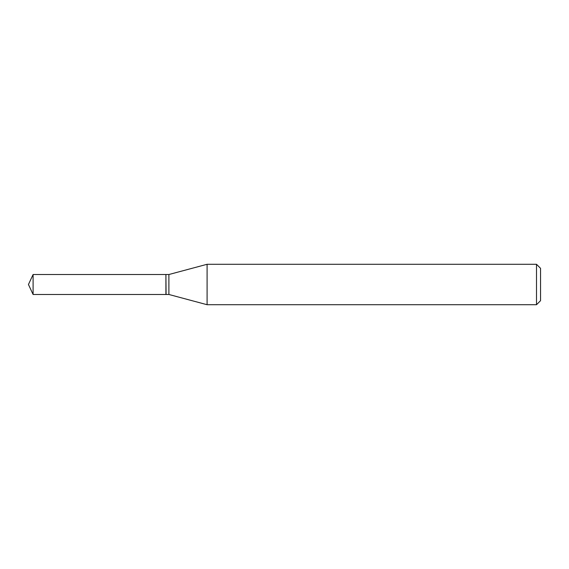 <?xml version="1.0" encoding="UTF-8"?>
<svg xmlns="http://www.w3.org/2000/svg" width="569" height="569" viewBox="0 0 569 569"><rect width="100%" height="100%" fill="white"/><g stroke="black" fill="none" stroke-linecap="round" stroke-linejoin="round"><path stroke-width="0.85" d="M33.102 274.521L33.102 294.479L165.913 294.479L165.913 274.521L33.102 274.521L28.45 284.5L33.102 294.479M165.913 274.692L166.084 294.479L168.893 294.479L207.088 304.714L536.51 304.714L536.51 264.286L207.088 264.286L207.088 304.714M536.51 264.286L540.55 268.333L540.55 300.667L536.51 304.714M166.084 274.521L168.893 274.521L168.893 294.479M168.893 274.521L207.088 264.286"/></g></svg>
